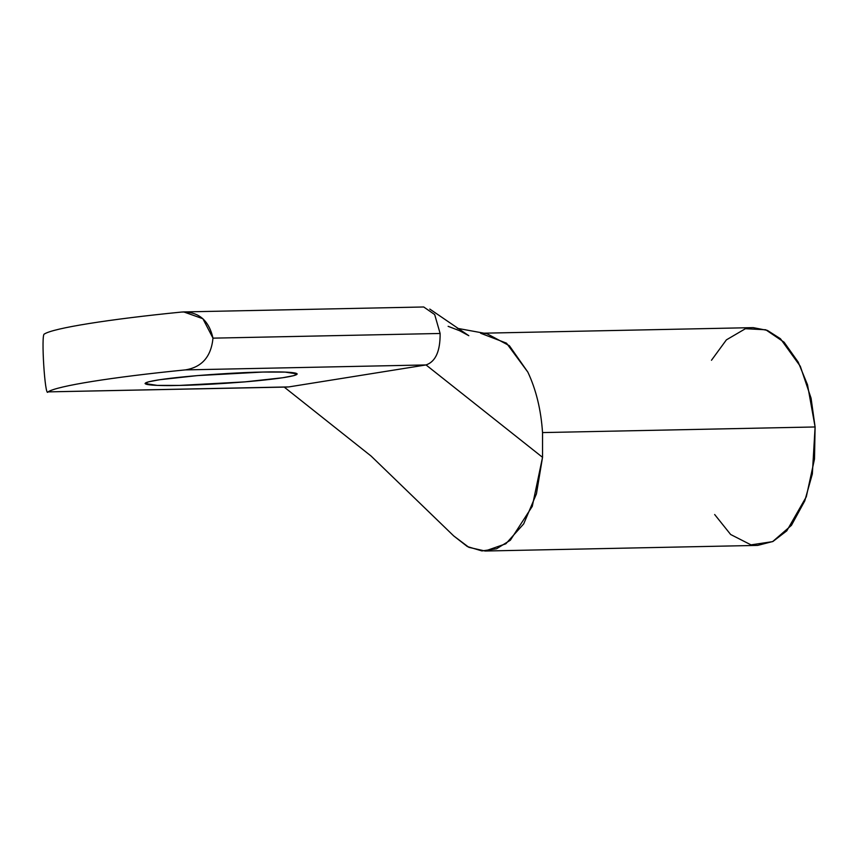 <?xml version="1.0" encoding="UTF-8"?>
<svg xmlns="http://www.w3.org/2000/svg" width="858" height="858" viewBox="0 0 858 858"><rect width="100%" height="100%" fill="white"/><g stroke="black" fill="none" stroke-linecap="round" stroke-linejoin="round"><path stroke-width="1.29" d="M440.122 333.472C440.283 351.19 435.585 361.679 426.029 364.94C435.585 361.679 440.283 351.19 440.122 333.472L212.988 338.149C211.143 356.703 201.887 367.288 185.231 369.905L426.029 364.94L288.792 386.915L47.994 391.881L288.792 386.915L426.029 364.94L185.231 369.905C112.291 377.123 56.907 385.993 47.994 391.881C44.991 398.53 40.873 333.387 44.359 334.03C53.271 328.142 108.655 319.273 181.585 312.055L183.73 311.926L202.885 318.726L212.988 338.149L440.122 333.472L434.684 314.564L423.723 306.982M262.902 372.05C283.183 371.396 314.779 372.501 284.727 377.434C252.949 382.4 196.289 385.317 179.365 385.424C159.084 386.079 127.488 384.985 157.529 380.051C189.318 375.085 245.978 372.168 262.902 372.05L197.383 375.6L159.62 379.729L148.573 381.821L145.045 383.526L157.175 385.381L179.365 385.424L244.873 381.885L282.647 377.756L293.683 375.665L297.211 373.949L285.081 372.093L262.902 372.05M47.994 391.881C56.907 385.993 112.291 377.123 185.231 369.905C201.887 367.288 211.143 356.703 212.988 338.149C208.826 320.077 198.359 311.368 181.585 312.055C108.655 319.273 53.271 328.142 44.359 334.03C40.873 333.387 44.991 398.53 47.994 391.881L287.569 387.033M480.63 333.247L506.499 343.168L527.831 372.082C536.111 389.671 541.023 409.845 542.535 432.582L542.535 457.325L536.443 493.843L523.68 523.916L505.823 543.8L485.113 551.018L468.897 547.35L453.721 535.928L467.374 546.567L481.928 550.933L496.546 548.777L510.349 540.229L532.271 506.359L542.535 457.325L426.029 364.94L542.535 457.325L542.535 432.582C541.023 409.845 536.111 389.671 527.831 372.082L509.405 345.731L487.033 333.741L457.346 328.324M485.113 551.018L757.678 545.398L772.972 541.452L786.797 530.834L806.305 496.782L814.499 459.03L815.1 426.962L542.535 432.582L815.1 426.962L811.078 398.209L800.31 366.28L780.458 338.738L767.395 330.405L753.185 327.627L483.837 333.183M711.475 360.263L726.394 339.865L745.42 328.711L765.754 329.772L784.083 342.192L798.176 362.055L807.517 384.781L815.1 426.962L812.344 473.959L804.783 500.868L791.419 525.364L772.608 541.634L751.018 544.873L730.651 534.502L714.66 514.521M183.73 311.926L423.605 306.982M284.212 387.097L371.149 456.102L453.743 535.95M429.783 309.062L468.811 335.703L459.577 330.705L448.123 326.33"/></g></svg>
